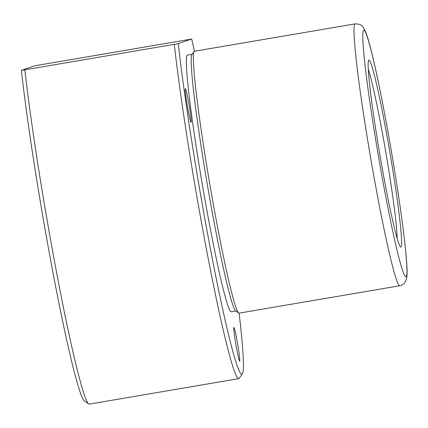 <?xml version="1.0" encoding="UTF-8"?>
<svg xmlns="http://www.w3.org/2000/svg" width="428" height="428" viewBox="0 0 428 428"><rect width="100%" height="100%" fill="white"/><g stroke="black" fill="none" stroke-linecap="round" stroke-linejoin="round"><path stroke-width="0.64" d="M397.184 238.69A91.084 4.927 80.3 0 0 396.868 232.201A91.084 4.927 80.3 0 0 384.649 145.6A91.084 4.927 80.3 0 0 368.283 69.133M368.481 72.279A94.877 5.131 80.3 0 0 383.536 175.459A94.877 5.131 80.3 0 0 400.517 246.988A94.877 5.131 80.3 0 0 401.255 234.811A94.877 5.131 80.3 0 0 385.302 126.742A94.877 5.131 80.3 0 0 368.679 60.198A94.877 5.131 80.3 0 0 368.481 72.279M355.08 23.877L194.446 51.258A132.83 7.185 80.3 0 0 194.093 51.515A132.83 7.185 80.3 0 0 193.82 68.427A132.83 7.185 80.3 0 0 214.893 212.882A132.83 7.185 80.3 0 0 238.664 313.018A132.83 7.185 80.3 0 0 239.081 313.141L399.72 285.76C402.459 284.973 404.214 283.855 404.974 282.416L406.589 278.51C407.231 274.803 407.231 269.148 406.6 261.545C405.075 239.894 399.206 197.308 391.759 153.582C388.041 131.733 384.264 111.28 380.428 92.223C377.191 76.195 374.238 62.793 371.563 52.029C369.599 44.111 367.861 38.033 366.347 33.796C364.576 29.281 363.244 26.787 362.345 26.317C361.596 24.808 359.178 23.995 355.08 23.877A132.83 7.185 80.3 0 0 354.459 41.045A132.83 7.185 80.3 0 0 376.164 188.935A132.83 7.185 80.3 0 0 399.72 285.76M194.093 51.515L191.931 54.575A130.176 7.041 80.3 0 0 191.664 71.15A130.176 7.041 80.3 0 0 212.315 212.711A130.176 7.041 80.3 0 0 235.614 310.846L238.664 313.018M192.086 54.356L187.421 55.148A130.176 7.041 80.3 0 0 186.806 71.974A130.176 7.041 80.3 0 0 208.078 216.91A130.176 7.041 80.3 0 0 231.163 311.798L235.833 311.001M194.478 51.253A193.552 10.465 80.3 0 0 191.685 39.039L178.299 43.608A193.552 10.465 80.3 0 0 212.331 258.785A193.552 10.465 80.3 0 0 242.323 373.901A193.552 10.465 80.3 0 0 242.719 349.259A193.552 10.465 80.3 0 0 239.113 313.135M191.166 120.177A17.077 0.926 80.3 0 0 188.374 101.158A17.077 0.926 80.3 0 0 185.345 88.714A17.077 0.926 80.3 0 0 185.265 90.918A17.077 0.926 80.3 0 0 188.058 109.932A17.077 0.926 80.3 0 0 191.086 122.381A17.077 0.926 80.3 0 0 191.166 120.177M239.734 358.953A17.077 0.926 80.3 0 0 236.946 339.939A17.077 0.926 80.3 0 0 233.918 327.49A17.077 0.926 80.3 0 0 233.838 329.699A17.077 0.926 80.3 0 0 236.625 348.713A17.077 0.926 80.3 0 0 239.653 361.162A17.077 0.926 80.3 0 0 239.734 358.953M178.299 43.608L174.271 44.346A197.351 10.673 80.3 0 0 208.088 257.94A197.351 10.673 80.3 0 0 238.717 378.652A197.351 10.673 80.3 0 0 239.236 378.272L242.323 373.901M191.685 39.039L34.786 65.784L21.4 70.353A193.552 10.465 80.3 0 0 53.586 275.921A193.552 10.465 80.3 0 0 84.305 400.833L88.666 403.936A197.351 10.673 80.3 0 0 89.286 404.123L238.717 378.652M21.4 70.353L24.845 69.812A197.351 10.673 80.3 0 0 57.716 278.51A197.351 10.673 80.3 0 0 88.666 403.936M24.845 69.812L174.271 44.346M363.238 46.278A125.238 6.773 80.3 0 0 389.287 214.674A125.238 6.773 80.3 0 0 406.498 260.818A125.238 6.773 80.3 0 0 380.455 92.421A125.238 6.773 80.3 0 0 363.238 46.278"/></g></svg>
